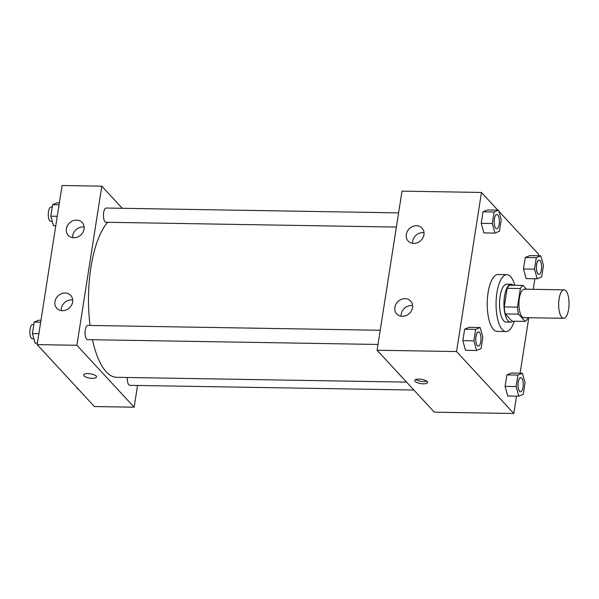 <?xml version="1.0" encoding="UTF-8"?>
<svg xmlns="http://www.w3.org/2000/svg" width="599" height="599" viewBox="0 0 599 599"><rect width="100%" height="100%" fill="white"/><g stroke="black" fill="none" stroke-linecap="round" stroke-linejoin="round"><path stroke-width="0.9" d="M561.78 317.328A14.226 5.196 -89.1 0 1 558.785 301.402A14.226 5.196 -89.1 0 1 564.086 289.841A14.226 5.196 -89.1 0 1 569.05 304.157A14.226 5.196 -89.1 0 1 563.614 318.294A14.226 5.196 -89.1 0 1 561.78 317.328M563.614 318.294L523.885 317.635A14.226 5.196 -89.1 0 1 522.043 316.669A14.226 5.196 -89.1 0 1 519.056 300.743A14.226 5.196 -89.1 0 1 524.357 289.182L564.086 289.841M525.218 321.393L511.973 321.176L505.279 313.936L518.524 314.153L525.218 321.393A18.367 6.709 -89.1 0 0 527.831 318.301L527.929 317.702M526.528 289.22L523.024 285.423A18.367 6.709 -89.1 0 0 520.411 288.516L517.499 307.122A18.367 6.709 -89.1 0 0 518.524 314.153M520.411 288.516L507.166 288.299L504.253 306.905L517.499 307.122M505.279 313.936A18.367 6.709 -89.1 0 1 504.253 306.905M507.166 288.299A18.367 6.709 -89.1 0 1 509.779 285.206L523.024 285.423M513.403 285.266A18.973 6.933 90.9 0 0 511.194 284.218A18.973 6.933 90.9 0 0 504.515 296.31A18.973 6.933 90.9 0 0 510.565 322.165A18.973 6.933 90.9 0 0 512.811 321.191M510.565 322.165L506.148 322.09A18.973 6.933 -89.1 0 1 503.692 320.794A18.973 6.933 -89.1 0 1 500.098 296.235A18.973 6.933 -89.1 0 1 506.776 284.151L511.194 284.218M514.227 321.214A28.46 10.4 -89.1 0 1 505.99 331.569A28.46 10.4 -89.1 0 1 502.306 329.637A28.46 10.4 -89.1 0 1 496.324 297.785A28.46 10.4 -89.1 0 1 506.934 274.664A28.46 10.4 -89.1 0 1 514.826 285.289M505.99 331.569L497.163 331.427A28.46 10.4 -89.1 0 1 493.479 329.487A28.46 10.4 -89.1 0 1 487.496 297.636A28.46 10.4 -89.1 0 1 498.106 274.514L506.934 274.664M497.799 210.122L481.469 192.451L456.55 351.553L513.8 413.49L516.518 396.134M520.112 373.17L528.797 317.717M533.245 289.332L534.9 278.752M538.494 255.788L538.718 254.388L498.855 211.267M480.158 327.518L469.122 327.331L464.644 329.203L462.847 340.689L465.528 350.295L476.564 350.482L481.042 348.611L482.839 337.125L480.158 327.518L475.681 329.39L473.884 340.868L476.564 350.482M498.54 210.137L487.504 209.95L483.026 211.821L481.229 223.307L483.91 232.914L494.946 233.101L499.424 231.229L501.221 219.751L498.54 210.137L494.063 212.009L492.266 223.487L494.946 233.101M540.777 255.825L529.741 255.646L525.263 257.518L523.466 268.996L526.147 278.61L537.183 278.79L541.661 276.925L543.458 265.439L540.777 255.825L536.3 257.697L534.503 269.183L537.183 278.79M522.395 373.207L511.359 373.027L506.881 374.899L505.084 386.377L507.765 395.991L518.801 396.171L523.279 394.307L525.076 382.821L522.395 373.207L517.918 375.079L516.121 386.565L518.801 396.171M456.55 351.553L377.085 350.243L402.004 191.141L481.469 192.451M377.085 350.243L434.335 412.172L513.8 413.49M418.978 379.1A6.522 2.171 8.9 0 1 427.604 382.469A6.522 2.171 8.9 0 1 420.827 383.607A6.522 2.171 8.9 0 1 414.718 380.455A6.522 2.171 8.9 0 1 418.978 379.1M415.833 379.489A6.522 2.171 -171.1 0 0 426.84 381.211M406.294 234.411A9.487 8.251 137.3 0 1 412.816 226.415A9.487 8.251 137.3 0 1 422.085 228.122A9.487 8.251 137.3 0 1 420.723 240.611A9.487 8.251 137.3 0 1 408.151 241A9.487 8.251 137.3 0 1 406.294 234.411M394.868 307.332A9.487 8.251 137.3 0 1 401.397 299.335A9.487 8.251 137.3 0 1 410.667 301.042A9.487 8.251 137.3 0 1 409.297 313.539A9.487 8.251 137.3 0 1 396.733 313.921A9.487 8.251 137.3 0 1 394.868 307.332M424.032 232.697A9.487 8.251 -42.7 0 0 412.651 241.292A9.487 8.251 -42.7 0 0 412.569 243.299M412.614 305.617A9.487 8.251 -42.7 0 0 401.233 314.213A9.487 8.251 -42.7 0 0 401.15 316.22M406.549 382.11L116.64 377.31A80.633 29.456 -89.1 0 1 106.21 371.814A80.633 29.456 -89.1 0 1 92.448 339.723M90.045 325.452A80.633 29.456 -89.1 0 1 107.693 222.289M127.332 377.482A7.113 2.598 90.9 0 0 129.788 385.337L413.879 390.039M396.373 227.073L105.933 222.259A7.113 2.598 -89.1 0 1 105.012 221.78A7.113 2.598 -89.1 0 1 103.515 213.813A7.113 2.598 -89.1 0 1 106.165 208.033L398.597 212.877M377.991 344.455L87.551 339.64A7.113 2.598 -89.1 0 1 86.63 339.161A7.113 2.598 -89.1 0 1 85.133 331.195A7.113 2.598 -89.1 0 1 87.783 325.414L380.215 330.259M76.897 345.271L101.808 186.169L62.079 185.51L37.16 344.612L76.897 345.271L134.146 407.2L137.545 385.464M122.271 208.302L101.808 186.169M76.582 220.088A9.487 8.251 137.3 0 1 82.16 222.491A9.487 8.251 137.3 0 1 80.798 234.988A9.487 8.251 137.3 0 1 68.226 235.37A9.487 8.251 137.3 0 1 66.369 228.781A9.487 8.251 137.3 0 1 76.582 220.088M62.393 310.686A9.487 8.251 137.3 0 1 56.808 308.29A9.487 8.251 137.3 0 1 54.943 301.701A9.487 8.251 137.3 0 1 61.472 293.705A9.487 8.251 137.3 0 1 70.742 295.412A9.487 8.251 137.3 0 1 71.513 305.176A9.487 8.251 137.3 0 1 62.393 310.686M37.16 344.612L94.41 406.549L134.146 407.2M84.107 227.073A9.487 8.251 -42.7 0 0 72.726 235.662A9.487 8.251 -42.7 0 0 72.644 237.668M72.689 299.994A9.487 8.251 -42.7 0 0 61.308 308.582A9.487 8.251 -42.7 0 0 61.225 310.589M83.628 374.967A6.522 2.171 -171.1 0 0 84.002 375.88A6.522 2.171 8.9 0 1 83.628 374.974A6.522 2.171 8.9 0 1 90.404 373.836A6.522 2.171 8.9 0 1 96.514 376.988A6.522 2.171 8.9 0 1 91.011 378.276A6.522 2.171 8.9 0 1 83.995 375.88A6.522 2.171 -171.1 0 0 91.011 378.276A6.522 2.171 -171.1 0 0 96.514 376.988M77.024 387.733L77.338 388.863L78.08 388.878M40.979 320.248L38.695 320.21L34.218 322.075L32.421 333.561L35.101 343.175L37.385 343.212M34.218 322.075L40.672 322.187M32.421 333.561L38.875 333.665M33.873 338.757L32.368 338.727A7.113 2.598 -89.1 0 1 31.448 338.248A7.113 2.598 -89.1 0 1 29.95 330.281A7.113 2.598 -89.1 0 1 32.601 324.501L33.836 324.523M59.361 202.866L57.077 202.829L52.6 204.693L50.803 216.179L53.483 225.793L55.767 225.83M52.6 204.693L59.054 204.806M50.803 216.179L57.257 216.284M52.248 221.375L50.75 221.345A7.113 2.598 -89.1 0 1 49.829 220.866A7.113 2.598 -89.1 0 1 48.332 212.9A7.113 2.598 -89.1 0 1 50.982 207.119L52.218 207.142M520.516 391.806L520.479 391.806A7.113 2.598 -89.1 0 1 520.479 391.806A7.113 2.598 -89.1 0 1 519.558 391.319A7.113 2.598 -89.1 0 1 518.06 383.36A7.113 2.598 -89.1 0 1 520.718 377.58A7.113 2.598 -89.1 0 1 520.733 377.58L520.748 377.58A7.113 2.598 -89.1 0 1 523.234 384.738A7.113 2.598 -89.1 0 1 520.516 391.806A7.113 2.598 -89.1 0 1 519.595 391.319A7.113 2.598 -89.1 0 1 518.098 383.36A7.113 2.598 -89.1 0 1 520.748 377.58M511.359 373.027L506.881 374.899L517.918 375.079M506.881 374.899L505.084 386.377L516.121 386.565M505.084 386.377L507.765 395.991M538.898 274.424L538.86 274.424A7.113 2.598 -89.1 0 1 538.86 274.424A7.113 2.598 -89.1 0 1 537.939 273.938A7.113 2.598 -89.1 0 1 536.442 265.978A7.113 2.598 -89.1 0 1 539.1 260.198A7.113 2.598 -89.1 0 1 539.115 260.198L539.13 260.198A7.113 2.598 -89.1 0 1 541.616 267.356A7.113 2.598 -89.1 0 1 538.898 274.424A7.113 2.598 -89.1 0 1 537.977 273.938A7.113 2.598 -89.1 0 1 536.479 265.978A7.113 2.598 -89.1 0 1 539.13 260.198M529.741 255.646L525.263 257.518L536.3 257.697M525.263 257.518L523.466 268.996L534.503 269.183M523.466 268.996L526.147 278.61M477.321 345.63A7.113 2.598 -89.1 0 1 475.823 337.664A7.113 2.598 -89.1 0 1 478.481 331.883A7.113 2.598 -89.1 0 1 478.496 331.883L478.511 331.883A7.113 2.598 -89.1 0 1 480.997 339.041A7.113 2.598 -89.1 0 1 478.279 346.11A7.113 2.598 -89.1 0 1 478.242 346.11A7.113 2.598 -89.1 0 1 477.321 345.63M469.122 327.331L464.644 329.203L475.681 329.39M464.644 329.203L462.847 340.689L473.884 340.868M462.847 340.689L465.528 350.295M478.242 346.11L478.279 346.11A7.113 2.598 -89.1 0 1 477.358 345.63A7.113 2.598 -89.1 0 1 475.861 337.664A7.113 2.598 -89.1 0 1 478.511 331.883M495.702 228.249A7.113 2.598 -89.1 0 1 494.205 220.282A7.113 2.598 -89.1 0 1 496.856 214.502A7.113 2.598 -89.1 0 1 496.878 214.502L496.893 214.502A7.113 2.598 -89.1 0 1 499.379 221.66A7.113 2.598 -89.1 0 1 496.661 228.728A7.113 2.598 -89.1 0 1 496.623 228.728A7.113 2.598 -89.1 0 1 495.702 228.249M487.504 209.95L483.026 211.821L494.063 212.009M483.026 211.821L481.229 223.307L492.266 223.487M481.229 223.307L483.91 232.914M496.623 228.728L496.661 228.728A7.113 2.598 -89.1 0 1 495.74 228.249A7.113 2.598 -89.1 0 1 494.242 220.282A7.113 2.598 -89.1 0 1 496.893 214.502"/></g></svg>
